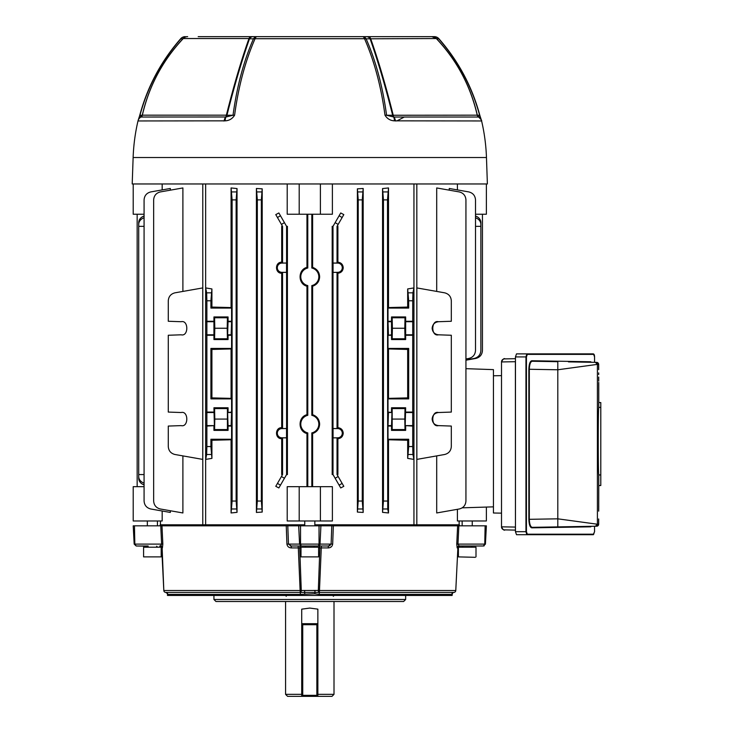 <?xml version="1.0" encoding="UTF-8"?>
<svg xmlns="http://www.w3.org/2000/svg" width="733" height="733" viewBox="0 0 733 733"><rect width="100%" height="100%" fill="white"/><g stroke="black" fill="none" stroke-linecap="round" stroke-linejoin="round"><path stroke-width="1.1" d="M333.057 272.328L333.057 263.101L337.675 263.101A4.618 4.618 0 0 1 342.293 267.719A4.618 4.618 0 0 1 337.675 272.328L333.002 272.383L333.002 428.53L337.043 428.53L337.895 427.678C341.129 428.063 342.916 429.904 343.236 433.194C342.916 436.492 341.129 438.334 337.895 438.71L337.043 437.867L337.043 474.563L337.895 474.563L337.895 438.71M333.057 437.812L333.057 428.585L337.675 428.585A4.618 4.618 0 0 1 342.293 433.194A4.618 4.618 0 0 1 337.675 437.812L333.002 437.867L333.002 474.563L332.186 474.563L332.186 226.35L333.002 226.35L340.726 212.964L343.814 214.613L337.043 226.35L337.043 263.046L337.895 262.203C341.129 262.579 342.916 264.421 343.236 267.719C342.916 271.008 341.129 272.85 337.895 273.235L337.043 272.383L337.043 428.53M311.818 214.238L311.818 268.003L312.625 267.371C317.041 268.974 319.377 272.117 319.643 276.799C319.377 281.481 317.041 284.624 312.625 286.218L311.818 285.595L311.818 415.318A9.025 9.025 0 0 1 311.818 432.91L311.818 486.675M311.818 415.318L312.625 414.695C317.041 416.289 319.377 419.432 319.643 424.114C319.377 428.796 317.041 431.939 312.625 433.542L311.818 432.91M311.818 268.003A9.025 9.025 0 0 1 311.818 285.595M432.14 419.074C432.525 422.914 434.632 425.094 438.462 425.616L451.317 426.065L451.317 446.553C450.987 450.786 448.761 453.443 444.647 454.497L416.848 459.399L416.848 287.922L444.647 292.824C448.761 293.887 450.987 296.535 451.317 300.777L451.317 321.265L438.462 321.714C434.632 322.227 432.525 324.407 432.14 328.256C432.525 332.104 434.632 334.285 438.462 334.807C434.632 334.285 432.525 332.104 432.14 328.256C432.525 324.407 434.632 322.227 438.462 321.714C430.912 319.744 430.912 336.768 438.462 334.807L451.317 335.256L451.317 412.074L438.462 412.523C434.632 413.046 432.525 415.226 432.14 419.074C432.525 422.914 434.632 425.094 438.462 425.616C430.912 427.586 430.912 410.553 438.462 412.523C434.632 413.046 432.525 415.226 432.14 419.074M465.941 358.968L468.836 358.455C472.95 357.392 475.176 354.745 475.506 350.502L475.506 199.88C475.176 195.638 472.95 192.99 468.836 191.927L449.265 188.473L449.265 190.159M459.133 524.819L459.133 520.98M486.373 507.099L486.373 520.98L457.41 520.98L457.41 509.316M436.703 291.432L436.703 187.95L459.27 191.927C463.384 192.99 465.611 195.638 465.941 199.88L465.941 501.033C465.611 505.275 463.384 507.923 459.27 508.986L436.703 512.963L436.703 455.899M457.41 183.965L457.41 189.911M337.895 262.203L337.895 226.35L337.043 226.35M337.895 427.678L337.895 273.235M338.17 476.523L343.814 486.309L340.726 487.949L335.137 478.264L338.17 476.523L337.043 474.563M262.203 512.074L262.203 188.839L261.36 199.88L261.36 501.033L262.203 512.074L256.413 512.44L257.329 501.033L261.36 501.033M261.36 199.88L257.329 199.88L256.413 188.473L256.413 512.44M256.413 188.473L262.203 188.839M363.183 188.473L363.183 512.44L357.383 512.074L357.383 188.839L363.183 188.473L362.267 199.88L362.267 501.033L363.183 512.44M281.701 438.71L282.553 437.867L282.553 474.563L281.701 474.563L281.701 438.71C274.82 438.911 274.802 427.495 281.701 427.678L281.701 273.235C274.82 273.427 274.802 262.02 281.701 262.203L281.701 226.35L282.553 226.35L282.553 263.046L281.701 262.203M282.553 226.35L275.773 214.613L278.861 212.964L286.585 226.35L286.585 263.046L282.553 263.046M286.585 226.35L287.409 226.35L287.409 474.563L286.585 474.563L278.861 487.949L275.773 486.309L281.426 476.523L284.45 478.264M307.778 486.675L307.778 432.91L306.962 433.542L306.962 486.675M306.962 433.542C297.8 431.361 297.8 416.875 306.962 414.695L307.778 415.318L307.778 285.595L306.962 286.218L306.962 414.695M306.962 286.218C297.8 284.038 297.8 269.552 306.962 267.371L307.778 268.003L307.778 214.238M306.962 214.238L306.962 267.371M287.208 183.965L287.208 214.238L299.201 214.238L299.201 183.965M320.394 183.965L320.394 214.238L332.388 214.238L332.388 183.965M312.625 267.371L312.625 214.238M312.625 414.695L312.625 286.218M312.625 486.675L312.625 433.542M320.394 520.98L320.394 486.675L332.388 486.675L332.388 520.98L287.208 520.98L287.208 486.675L299.201 486.675L299.201 520.98M205.671 459.399L205.671 287.922L211.91 288.939L211.91 307.072L231.078 307.567L231.078 187.95L237.034 188.564L237.034 512.349L231.078 512.963L231.078 439.763L211.91 440.258L211.91 458.391L205.671 459.399L206.642 454.497L206.871 446.553L210.912 446.553L211.91 458.391M412.716 300.777L408.684 300.777L407.676 288.939L407.676 307.072L388.508 307.567L388.508 187.95L387.491 199.88L387.72 508.986L388.508 512.963L388.508 439.763L407.676 440.258L407.676 458.391L408.684 446.553L412.716 446.553L412.945 454.497L413.916 459.399L413.916 287.922L412.945 292.824L412.716 300.777L412.716 446.553M407.676 288.939L413.916 287.922M413.916 459.399L407.676 458.391M388.508 512.963L382.553 512.349L383.451 501.033L387.491 501.033M387.491 199.88L383.451 199.88L382.553 188.564L382.553 512.349M382.553 188.564L388.508 187.95M413.943 524.819L413.943 183.965M205.643 183.965L205.643 524.819M162.176 189.911L162.176 183.965M162.176 511.002L162.176 520.98L133.214 520.98L133.214 486.675L144.08 486.675M170.331 510.754L170.331 512.44L150.751 508.986C146.637 507.923 144.41 505.275 144.08 501.033L144.08 199.88C144.41 195.638 146.637 192.99 150.751 191.927L170.331 188.473L170.331 190.159M181.124 425.616C188.683 427.586 188.683 410.553 181.124 412.523C188.683 410.553 188.683 427.586 181.124 425.616L168.278 426.065L168.278 446.553C168.608 450.786 170.826 453.443 174.949 454.497L202.748 459.399L202.748 287.922L174.949 292.824C170.826 293.887 168.608 296.535 168.278 300.777L168.278 321.265L181.124 321.714C188.683 319.744 188.683 336.768 181.124 334.807C188.683 336.768 188.683 319.744 181.124 321.714M182.893 291.432L182.893 187.95L160.325 191.927C156.202 192.99 153.985 195.638 153.655 199.88L153.655 501.033C153.985 505.275 156.202 507.923 160.325 508.986L182.893 512.963L182.893 455.899M181.124 412.523L168.278 412.074L168.278 335.256L181.124 334.807M407.676 440.258L408.684 439.25L408.684 446.553M408.684 439.25L388.004 439.25L388.004 426.065L391.523 426.065L391.523 430.372L392.173 429.565L392.173 408.574L391.523 407.768L405.651 407.768L405.202 425.616L412.716 426.065M405.651 426.065L405.651 430.372L405.01 429.565L404.799 419.074L405.01 408.574L405.651 407.768M391.523 430.372L405.651 430.372M211.91 440.258L210.912 439.25L231.591 439.25L231.591 426.065L228.064 426.065L228.064 430.372L227.422 429.565L227.422 408.574L228.064 407.768L213.935 407.768L214.384 425.616L206.871 426.065L206.871 446.553M210.912 439.25L210.912 446.553M228.064 430.372L213.935 430.372L214.586 429.565L214.796 419.074L214.586 408.574L213.935 407.768M213.935 426.065L213.935 430.372M211.91 288.939L210.912 300.777L206.871 300.777L206.871 426.065M206.871 300.777L206.642 292.824L205.671 287.922M282.553 474.563L281.426 476.523M282.553 437.867L286.585 437.867L286.585 474.563M333.002 226.35L333.002 263.046L337.043 263.046M337.043 272.383L333.002 272.383M281.701 273.235L282.553 272.383L282.553 428.53L281.701 427.678M282.553 272.383L286.585 272.383L286.585 428.53L282.553 428.53M462.221 507.832L493.437 506.851L493.437 369.624L465.941 368.672L465.941 360.187L475.772 358.455C479.886 357.392 482.112 354.745 482.442 350.502L482.442 214.238M307.778 432.91A9.025 9.025 0 0 1 307.778 415.318M307.778 285.595A9.025 9.025 0 0 1 307.778 268.003M137.153 214.238L137.153 486.675M465.941 359.912L474.205 358.455C478.319 357.392 480.546 354.745 480.875 350.502L480.875 226.35L475.506 226.35M144.08 217.811A8.072 6.991 180 0 0 138.72 224.399L138.72 226.35L144.08 226.35M475.506 216.061A8.072 6.991 -0 0 1 480.875 222.649L480.875 224.399A8.072 6.991 180 0 0 475.506 217.811M480.875 226.35L480.875 224.399M333.002 474.563L335.137 478.264M337.043 437.867L333.002 437.867M286.53 428.585L286.53 437.812L281.912 437.812A4.618 4.618 0 0 1 277.303 433.194A4.618 4.618 0 0 1 281.912 428.585L286.585 428.53M286.53 263.101L286.53 272.328L281.912 272.328A4.618 4.618 0 0 1 277.303 267.719A4.618 4.618 0 0 1 281.912 263.101L286.585 263.046M138.72 226.35L138.72 474.563L144.08 474.563M138.72 224.399L138.72 222.649A8.072 6.991 -0 0 1 144.08 216.061M144.08 484.852A8.072 6.991 180 0 1 138.72 478.264L138.72 474.563M206.871 335.256L213.935 335.256L213.935 339.553L228.064 339.553L228.064 335.256L231.591 335.256L231.591 348.441L210.912 348.441L210.912 398.889L231.591 398.889L231.591 412.074L227.615 412.523L228.064 426.065M213.935 412.074L206.871 412.074M228.064 407.768L228.064 412.074M210.912 300.777L210.912 308.08L231.591 308.08L231.591 321.265L228.064 321.265L228.064 316.958L213.935 316.958L213.935 321.265L206.871 321.265M405.651 412.074L412.716 412.074M407.676 349.439L388.508 348.945L388.508 398.376L407.676 397.891L407.676 349.439L408.684 348.441L388.004 348.441L388.004 335.256L391.523 335.256L391.523 339.553L405.651 339.553L405.651 335.256L412.716 335.256M408.684 348.441L408.684 398.889L407.676 397.891M388.508 398.376L388.004 398.889L408.684 398.889M388.004 398.889L388.004 412.074L391.972 412.523L391.523 426.065M391.523 407.768L391.523 412.074M408.684 300.777L408.684 308.08L407.676 307.072M388.508 307.567L388.004 308.08L408.684 308.08M388.004 308.08L388.004 321.265L391.523 321.265L391.523 316.958L405.651 316.958L405.651 321.265L412.716 321.265M391.523 335.256L391.523 321.265M391.523 339.553L392.173 338.756L392.384 328.256L392.173 317.765L391.523 316.958M405.651 335.256L405.651 321.265M405.651 339.553L405.01 338.756L404.799 328.256L405.01 317.765L405.651 316.958M388.004 439.25L388.508 439.763M388.004 426.065L388.453 412.523L391.972 412.523M388.004 348.441L388.508 348.945M388.004 335.256L391.972 334.807M388.004 321.265L388.453 334.807M211.91 397.891L231.078 398.376L231.078 348.945L211.91 349.439L211.91 397.891L210.912 398.889M211.91 349.439L210.912 348.441M237.034 188.564L236.136 199.88L232.104 199.88L232.104 501.033L236.136 501.033L237.034 512.349M232.104 199.88L231.078 187.95M231.078 307.567L231.591 308.08M231.591 321.265L231.142 334.807L227.615 334.807L228.064 321.265M231.591 348.441L231.078 348.945M231.078 398.376L231.591 398.889M231.591 412.074L231.142 425.616L227.615 425.616M231.591 439.25L231.078 439.763M231.078 512.963L232.104 501.033M210.912 308.08L211.91 307.072M416.82 183.965L416.82 525.02L413.943 525.02M205.643 525.02L202.775 525.02L202.775 183.965M236.136 199.88L236.136 501.033M257.329 199.88L257.329 501.033M362.267 199.88L358.226 199.88L358.226 501.033L362.267 501.033M358.226 199.88L357.383 188.839M357.383 512.074L358.226 501.033M383.451 199.88L383.451 501.033M138.72 476.523A8.072 6.991 0 0 0 144.08 483.102M392.173 317.765L405.01 317.765M392.384 328.256L404.799 328.256M392.173 338.756L405.01 338.756M392.173 408.574L405.01 408.574M392.384 419.074L404.799 419.074M392.173 429.565L405.01 429.565M320.394 486.675L299.201 486.675M213.935 339.553L214.586 338.756L214.796 328.256L214.586 317.765L213.935 316.958M228.064 339.553L227.422 338.756L214.586 338.756M227.422 338.756L227.212 328.256L214.796 328.256M227.212 328.256L227.422 317.765L214.586 317.765M227.422 317.765L228.064 316.958M213.935 335.256L213.935 321.265M227.422 408.574L214.586 408.574M227.422 429.565L214.586 429.565M227.212 419.074L214.796 419.074M144.08 214.238L133.214 214.238L133.214 183.965M320.394 214.238L299.201 214.238M486.373 183.965L486.373 214.238L475.506 214.238M285.577 601.5L285.577 694.334L287.593 696.35L301.721 696.35L301.721 609.15L309.793 608.069L317.865 609.15L317.865 696.35L331.994 696.35L334.01 694.334L317.865 694.334M285.577 694.334L301.721 694.334M301.721 696.35L317.865 696.35M314.842 520.98L314.842 525.827M304.754 520.98L304.754 525.827M314.036 546.003L298.157 546.003L298.313 547.918L299.724 547.991L301.263 590.441A2.016 1.008 90 0 1 300.283 592.42L319.313 592.42L319.157 594.399L314.759 593.803L300.438 594.399L167.756 594.399L167.527 593.803A2.016 1.979 -10.6 0 0 167.509 593.556M304.552 547.212A1.008 1.008 0 0 0 305.56 546.204M315.043 547.212A1.008 1.008 0 0 1 314.036 546.204M318.598 547.212L318.598 556.888L300.997 556.888L300.997 547.212L318.598 547.212M318.598 556.888L300.997 556.888M198.194 36.65L434.339 36.65A6.056 5.717 90 0 1 438.737 38.831L436.676 38.803C457.108 60.784 470.659 86.265 477.348 115.255L479.611 115.255C471.887 86.641 458.262 61.169 438.737 38.831L438.884 38.702C458.427 61.05 472.061 86.549 479.803 115.2L478.612 116.987A2.822 2.822 0 0 1 477.229 115.163L477.348 115.255A2.822 2.721 90 0 0 478.612 116.987L478.612 116.987A6.056 5.946 164.1 0 1 481.499 120.56L479.803 115.2M344.409 36.65L421.393 36.65M288.802 36.65L330.785 36.65M278.448 36.65L275.177 36.65M380.839 36.65L381.627 36.65M481.324 120.056L481.608 120.954L394.317 120.844C390.277 120.597 387.171 118.719 384.99 115.2C381.142 86.567 374.325 61.068 364.53 38.712L255.066 38.712A6.056 3.463 -156.2 0 0 253.453 38.831A6.056 4.59 -90 0 1 256.981 36.65A6.056 2.556 90 0 0 255.066 38.712C245.271 61.068 238.454 86.567 234.597 115.2C232.416 118.719 229.31 120.597 225.269 120.844L137.987 120.954A6.056 6.056 0 0 1 140.965 117.023L226.011 116.987A2.822 2.007 90 0 0 226.946 115.255L233.021 115.255C236.869 86.641 243.677 61.169 253.453 38.831L249.486 38.803C241.743 60.784 234.23 86.265 226.946 115.255L226.378 115.163C233.644 86.073 241.175 60.527 248.973 38.537L183.259 38.537A6.056 6.056 0 0 1 187.657 36.65M253.004 36.65A6.056 4.6 -90 0 0 249.486 38.803L248.973 38.537A6.056 2.914 -90 0 1 251.08 36.65M225.269 120.844A6.056 2.712 78.5 0 1 226.011 116.987L233.021 115.255A6.056 1.356 7.6 0 1 234.597 115.2M223.592 120.954L224.197 120.954A6.056 3.014 90 0 1 225.682 117.023A2.822 1.411 90 0 0 226.378 115.163L142.367 115.163L140.965 117.023A6.056 5.946 -164.1 0 0 138.097 120.542M368.507 36.65A6.056 2.914 90 0 1 370.623 38.537C378.375 60.372 385.906 85.917 393.218 115.163A2.822 1.411 -90 0 0 393.914 117.023L478.622 117.023A6.056 6.056 90 0 1 481.608 120.954A190.333 190.333 0 0 1 486.465 157.531L487.381 183.965L132.206 183.965L133.131 157.531A190.333 190.333 0 0 1 137.987 120.954M432.314 36.65A6.056 5.708 90 0 1 436.676 38.803L436.3 38.537C456.87 60.399 470.494 85.935 477.229 115.163L392.65 115.255A2.822 2.007 -90 0 0 393.584 116.987L393.914 117.023A6.056 3.014 -90 0 1 395.399 120.954L397.048 120.844L404.268 117.023M180.712 38.712L180.703 38.702A6.056 6.056 0 0 1 185.247 36.65A6.056 5.717 -90 0 0 180.859 38.831L180.703 38.702C161.168 61.05 147.525 86.549 139.783 115.2L140.983 116.987A2.822 2.822 -90 0 0 142.367 115.163L142.248 115.255C149.019 86.1 162.579 60.619 182.911 38.803L180.859 38.831C161.324 61.169 147.7 86.641 139.976 115.255L142.248 115.255A2.822 2.721 -90 0 1 140.983 116.987L140.965 117.023M183.296 38.537L182.911 38.803A6.056 5.708 -90 0 1 187.281 36.65M138.088 120.569L139.801 115.2M392.65 115.255C385.32 86.1 377.797 60.619 370.101 38.803L366.134 38.831C375.919 61.169 382.727 86.641 386.575 115.255L392.65 115.255M431.911 36.65L436.327 38.537L370.101 38.803A6.056 4.6 90 0 0 366.582 36.65M384.99 115.2A6.056 1.356 -7.6 0 1 386.575 115.255L393.584 116.987A6.056 2.712 -78.5 0 1 394.317 120.844M481.572 120.844A6.056 5.946 164.1 0 0 481.508 120.588L481.508 120.597C480.472 119.846 483.872 122.338 478.622 117.023M366.134 38.831A6.056 3.463 156.2 0 0 364.53 38.712A6.056 2.556 90 0 0 362.606 36.65A6.056 4.59 90 0 1 366.134 38.831M161.187 547.212L143.586 547.212L143.586 556.888L161.187 556.888L161.187 547.212M161.187 556.888L143.586 556.888M476.001 556.888L476.001 547.212L458.409 547.212L458.409 556.888L475.277 557.309L458.409 556.888M316.858 696.35L302.729 696.35L316.858 696.35A1.008 1.008 0 0 0 317.865 695.342A1.008 1.008 0 0 1 316.858 696.35A1.008 1.008 0 0 0 317.865 695.342L316.858 695.342L316.858 624.708L302.729 624.708L302.729 695.342L316.858 695.342L316.858 696.35M302.729 623.701L316.858 623.701L302.729 623.701A1.008 1.008 0 0 0 301.721 624.708L302.729 624.708L302.729 623.701A1.008 1.008 0 0 0 301.721 624.708A1.008 1.008 0 0 1 302.729 623.701M301.721 695.342A1.008 1.008 0 0 0 302.729 696.35L302.729 695.342L301.721 695.342A1.008 1.008 0 0 0 302.729 696.35M317.865 624.708A1.008 1.008 0 0 0 316.858 623.701A1.008 1.008 0 0 1 317.865 624.708L316.858 624.708L316.858 623.701M403.636 601.5L215.96 601.5L213.935 599.484L405.651 599.484L403.636 601.5M213.935 595.443L213.935 599.484M405.651 595.443L405.651 599.484M162.14 547.991L163.816 590.505A2.016 2.016 0 0 0 165.786 592.42L300.255 592.42L300.127 590.505L318.324 590.441L319.872 547.991L321.274 547.918L319.469 590.505L455.77 590.505A2.016 2.016 0 0 1 453.8 592.42L453.452 592.456A2.016 2.016 78.9 0 1 453.645 592.429M459.032 546.003L459.893 546.003A2.016 2.016 -90 0 0 457.878 547.918L455.779 590.505A2.016 2.016 0 0 1 453.8 592.42L319.341 592.42L319.469 590.505L318.324 590.441A2.016 1.008 90 0 0 319.313 592.42L319.157 594.399M162.836 544.097L161.617 544.097L160.747 525.827L161.975 525.827L162.836 544.097L162.405 547.918L161.709 547.918L163.816 590.505A2.016 2.016 0 0 0 165.786 592.42L165.786 592.42A2.016 2.016 -90 0 1 163.816 590.505L300.127 590.505L298.313 547.918L291.404 547.918C288.884 547.817 287.391 546.543 286.924 544.097L286.255 525.827L161.966 525.827M160.106 525.827L160.197 524.819L304.754 524.819M314.842 524.819L459.399 524.819L459.481 525.827M452.16 593.345L451.83 594.399A2.016 2.016 90 0 1 453.8 592.42A2.016 2.016 90 0 0 455.77 590.505L457.887 547.927L459.903 546.003A2.016 2.016 90 0 0 457.878 547.918L459.903 546.003L483.404 546.003L459.179 546.003L457.978 544.097L485.42 544.097L486.373 525.827L458.84 525.827L457.978 544.097L456.76 544.097L457.621 525.827L333.258 525.827M452.426 593.024L452.124 595.443L167.472 595.443L167.436 593.391M319.203 594.399L451.83 594.399A2.016 2.016 78.9 0 1 453.452 592.456L453.8 592.42M162.332 560.507L162.286 559.536M455.779 590.505L457.594 553.727M457.255 560.507L456.934 566.976M456.76 544.097L457.181 547.918A2.016 2.007 -90 0 1 459.179 546.003L458.766 545.902M331.792 525.827L287.794 525.827L288.472 544.097L331.114 544.097L331.792 525.827L333.341 525.827L332.672 544.097C332.214 546.534 330.72 547.817 328.182 547.918L321.274 547.918L321.43 546.003L318.617 546.003A2.016 1.246 -90 0 1 319.872 547.991L318.598 547.991M300.997 547.991L299.724 547.991A2.016 1.246 -90 0 1 300.97 546.003L305.56 546.003M319.038 525.827L319.038 544.097L318.406 546.003L291.157 546.003L301.19 546.003L299.568 544.097L298.688 525.827M286.255 525.827L287.794 525.827M457.621 525.827L458.84 525.827M332.672 544.097L331.114 544.097L328.439 546.003L321.43 546.003M148.148 546.204L136.191 546.003L148.148 546.003L147.141 547.212M163.816 590.505L161.7 547.927A2.016 2.016 90 0 0 159.702 546.003L160.554 546.003M160.747 525.827L133.214 525.827L134.176 544.097L161.617 544.097L160.408 546.003A2.016 2.007 90 0 1 162.405 547.918M330.116 545.581L328.622 546.003M318.406 546.003L320.019 544.097L319.78 545.04M299.724 547.991L298.313 547.918M290.314 545.911L291.157 546.003L291.404 547.918M485.127 525.827L484.76 544.097L483.404 546.003L485.42 544.097M484.119 545.874L483.404 546.003M134.176 544.097L136.191 546.003L134.826 544.097L134.46 525.827M160.435 546.003L161.214 545.581M291.157 546.003L288.472 544.097L286.924 544.097M300.548 525.827L300.548 544.097L301.19 546.003M328.439 546.003L328.182 547.918M304.736 590.441A2.016 0.605 90 0 1 304.452 592.117L304.836 593.803M314.86 590.441A2.016 0.605 90 0 0 315.144 592.117L314.759 593.803M165.942 592.429A2.016 2.016 -78.9 0 1 167.756 594.399A2.016 2.016 -90 0 0 165.786 592.42L167.518 593.583L166.4 592.53M300.383 594.399L300.255 592.42L300.438 594.399M597.358 526.092A2.016 2.016 -91 0 1 596.689 526.212L532.286 527.339A0.504 0.476 -91 0 0 531.819 527.842C530.06 527.494 529.07 524.654 528.85 519.321L528.85 369.267C529.07 363.953 530.06 361.112 531.819 360.746L590.752 361.772A0.504 0.476 -89 0 0 591.229 362.276L596.689 362.377A2.016 2.016 0 0 1 597.441 362.533M597.459 362.542A2.016 2.016 0 0 1 598.669 364.301M598.669 364.393L596.689 362.377L568.469 361.882L596.689 362.377L598.669 364.393A2.016 2.016 0 0 1 598.669 364.393L598.669 369.624L598.669 364.393L597.404 364.374L557.804 369.771L557.804 518.827L597.404 524.223L598.669 524.196L598.669 518.964L598.669 524.196A2.016 2.016 0 0 0 598.669 524.196L596.689 526.212L598.669 524.196M598.751 382.452L598.769 402.554L600.794 402.554L600.794 485.53L598.76 485.53L598.724 508.583M598.733 507.566L598.705 511.148M516.499 534.705L515.455 531.682L515.455 356.916L516.499 353.883L593.189 353.883A0.504 0.476 90 0 1 593.666 354.387L527.302 354.387L526.431 356.916L526.431 531.682L527.302 534.201A0.504 0.476 90 0 1 526.825 534.705L516.499 534.705M598.76 485.53L598.76 474.938C598.082 474.095 598.073 408.272 598.76 407.401L598.76 402.554M531.819 360.746A0.504 0.476 -89 0 0 532.286 361.25L557.804 361.699L557.804 369.771L529.318 369.267L529.318 519.321C529.538 524.342 530.527 527.009 532.286 527.339M532.286 361.25C530.527 361.571 529.538 364.246 529.318 369.267L528.85 369.267M527.302 534.201L593.666 534.201A0.504 0.476 90 0 1 593.189 534.705L526.825 534.705L525.955 531.682L525.955 356.916L526.825 353.883A0.504 0.476 90 0 1 527.302 354.387M598.76 407.401L600.794 407.401M598.76 474.938L600.794 474.938M591.155 526.321L591.229 526.312A0.504 0.476 -91 0 0 590.752 526.816L531.819 527.842M515.391 530.106L504.487 529.858A3.024 3.024 180 0 1 501.509 526.835L515.391 527.073L515.455 530.106L505.11 529.886C504.112 530.701 502.911 529.684 501.509 526.835L501.509 361.946L515.391 361.699L515.455 527.073M501.509 375.635L493.437 375.772L493.437 512.999L501.509 513.146M504.487 358.913A3.024 3.024 -0 0 0 501.509 361.946A3.024 3.024 -0 0 1 504.487 358.913L515.455 358.675L515.455 361.699M337.675 263.101L337.675 262.405M337.675 428.585L337.675 427.889M338.17 224.399L335.137 222.649M284.45 222.649L281.426 224.399M405.202 321.714L413.165 321.714M405.202 334.807L413.165 334.807M388.453 321.714L391.972 321.714M405.202 412.523L413.165 412.523M405.202 425.616L413.165 425.616M388.453 425.616L391.972 425.616M214.384 334.807L206.422 334.807M214.384 321.714L206.422 321.714M231.142 321.714L227.615 321.714M214.384 425.616L206.422 425.616M214.384 412.523L206.422 412.523M231.142 412.523L227.615 412.523M281.912 272.328L281.912 273.024M281.912 263.101L281.912 262.405M337.675 437.812L337.675 438.508M337.675 272.328L337.675 273.024M281.912 437.812L281.912 438.508M281.912 428.585L281.912 427.889M342.137 483.404L339.113 485.154M280.473 485.154L277.45 483.404M339.113 215.759L342.137 217.509M277.45 217.509L280.473 215.759M408.446 292.824L412.945 292.824M206.642 292.824L211.141 292.824M231.866 191.927L236.374 191.927M257.091 191.927L261.599 191.927M357.997 191.927L362.496 191.927M383.222 191.927L387.72 191.927M412.945 454.497L408.446 454.497M387.72 508.986L383.222 508.986M362.496 508.986L357.997 508.986M261.599 508.986L257.091 508.986M236.374 508.986L231.866 508.986M211.141 454.497L206.642 454.497M301.721 623.701L317.865 623.701M486.465 157.531L133.131 157.531M434.339 36.65A6.056 6.029 -90 0 1 438.875 38.712A6.056 6.056 0 0 0 434.339 36.65M320.019 544.097L320.907 525.827M590.752 361.772L591.274 362.285M591.274 526.312L590.752 526.816M593.189 353.883C594.06 353.92 594.518 354.937 594.564 356.916L594.564 362.34L594.536 356.916L593.666 354.387M593.666 534.201L594.536 531.682L594.536 526.257L594.564 531.682L593.189 534.705M595.425 362.349L597.404 364.374L597.404 524.223L595.425 526.239M528.85 519.321L557.804 518.827L557.804 526.899M515.455 531.682L526.431 531.682M526.431 356.916L515.455 356.916M501.509 526.835A3.024 3.024 180 0 0 504.487 529.858M160.463 524.819L160.463 520.98M286.282 596.259L285.476 595.443M334.01 601.5L334.01 694.334M333.304 596.259L334.111 595.443M183.259 38.537C162.726 60.399 149.092 85.935 142.367 115.163M157.43 520.98L157.43 525.827M156.624 546.204L157.632 547.212M147.342 520.98L147.342 525.827M462.156 520.98L462.156 525.827M471.438 546.204L472.446 547.212M462.963 546.204L461.955 547.212M472.244 520.98L472.244 525.827M161.7 547.927L159.684 546.003M452.096 593.473L453.461 592.456L452.096 593.473M598.751 506.036L598.742 506.75M596.689 526.212A2.016 2.016 0 0 0 598.669 524.287M598.733 381.068L598.696 377.028M598.687 374.554L598.678 372.895M515.391 358.675L505.11 358.886C504.112 358.071 502.911 359.088 501.509 361.946"/></g></svg>

